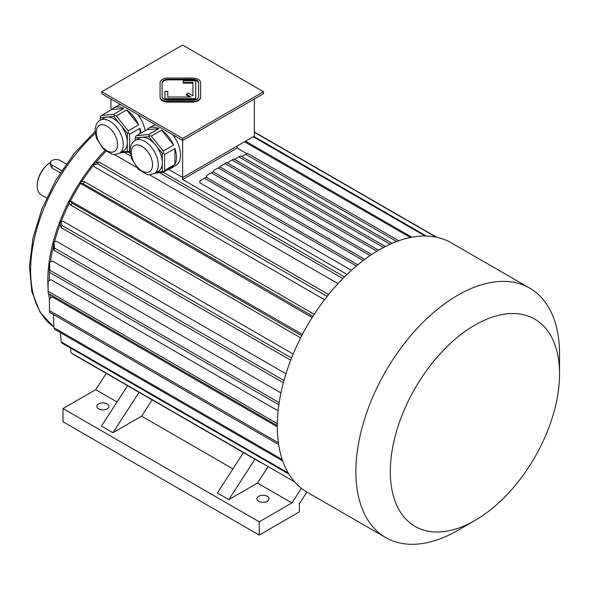 <?xml version="1.0" encoding="UTF-8"?>
<svg xmlns="http://www.w3.org/2000/svg" width="589" height="589" viewBox="0 0 589 589"><rect width="100%" height="100%" fill="white"/><g stroke="black" fill="none" stroke-linecap="round" stroke-linejoin="round"><path stroke-width="0.88" d="M198.618 83.388A6.081 3.512 0 0 0 192.529 79.876L168.189 79.876A6.081 3.512 0 0 0 162.108 83.388M167.784 97.008L167.784 91.391L164.942 91.391L164.942 98.65L195.776 98.65L195.776 80.848L183.201 80.848L183.201 83.152L192.934 83.152L192.934 95.852L188.2 93.121L186.198 94.277L190.924 97.008L167.784 97.008L167.784 92.053M186.198 94.277L186.198 94.939L189.783 97.008M164.942 98.65L164.942 99.313L195.776 99.313L195.776 98.65M182.642 138.43L263.526 91.729L182.642 45.029L101.75 91.729L182.642 138.43L182.642 140.418L263.526 93.717L263.526 91.729M160.075 96.773L160.075 97.435A8.113 4.683 0 0 0 168.189 102.125L192.529 102.125A8.113 4.683 0 0 0 200.643 97.435L200.643 82.725A8.113 4.683 0 0 0 192.529 78.042L168.189 78.042A8.113 4.683 0 0 0 160.075 82.725L160.075 96.773A8.113 4.683 0 0 0 168.189 101.463L192.529 101.463A8.113 4.683 0 0 0 200.643 96.773M135.227 140.432C132.046 142.14 130.338 145.608 130.081 150.836L131.487 158.485L138.282 169.301L147.324 174.55L149.253 174.771L154.325 173.519A19.106 11.029 60 0 0 154.325 151.461A19.106 11.029 60 0 0 135.227 140.432L139.24 138.113A19.106 11.029 60 0 1 142.037 137.252L135.286 137.855L135.286 140.396M148.789 136.648L142.037 137.252A19.106 11.029 60 0 1 155.548 145.049L148.789 136.648L149.319 135.639L148.605 134.572L158.927 128.616L146.948 129.683A22.919 13.23 60 0 1 148.803 128.188A22.919 13.23 60 0 1 158.927 128.616M162.299 153.449L155.548 145.049A19.106 11.029 60 0 1 162.299 162.461L162.299 153.449L163.352 153.103L163.256 151.027L173.586 145.063L161.6 130.154A22.919 13.23 60 0 1 173.586 145.063M157.086 171.929L162.299 171.465L162.299 162.461A19.106 11.029 60 0 1 158.345 171.208L154.325 173.519M155.098 173.078L163.256 172.349L173.586 166.385A22.919 13.23 60 0 1 171.723 167.887A22.919 13.23 60 0 1 169.499 168.748M163.256 172.349L164.596 170.449L174.918 164.486L174.918 148.509A22.919 13.23 60 0 1 174.918 164.486M162.299 171.465L163.352 171.819M164.596 170.449L164.596 154.473L174.918 148.509M164.596 154.473L163.352 153.103M146.948 129.683L136.619 135.647L135.286 136.898L135.286 137.855M136.619 135.647L148.605 134.572M163.256 151.027L151.277 136.118L161.6 130.154M151.277 136.118L149.319 135.639M100.226 120.23C97.052 121.938 95.337 125.405 95.087 130.633L96.493 138.282L103.289 149.098L112.33 154.347L114.259 154.561L119.331 153.317A19.106 11.029 60 0 0 119.331 131.259A19.106 11.029 60 0 0 100.226 120.23L104.246 117.91A19.106 11.029 60 0 1 107.043 117.049L100.285 117.653L100.285 120.193M113.795 116.445L107.043 117.049A19.106 11.029 60 0 1 120.554 124.846L113.795 116.445L114.325 115.437L113.603 114.369L123.933 108.405L111.954 109.48A22.919 13.23 60 0 1 113.81 107.978A22.919 13.23 60 0 1 123.933 108.405M127.305 133.247L120.554 124.846A19.106 11.029 60 0 1 127.305 142.258L127.305 133.247L128.358 132.9L128.262 130.817L138.592 124.861L126.606 109.952A22.919 13.23 60 0 1 138.592 124.861M111.954 109.48L101.625 115.444L100.285 116.688L100.285 117.653M120.104 152.875L128.262 152.146L130.081 151.093M128.262 152.146L130.103 149.952M122.092 151.726L128.358 151.609M139.924 133.732L139.924 128.306A22.919 13.23 60 0 1 141.117 133.048M129.602 150.239L129.602 134.27L139.924 128.306M129.602 134.27L128.358 132.9M127.305 151.263L127.305 142.258A19.106 11.029 60 0 1 123.351 150.998L119.331 153.317M128.262 130.817L116.283 115.915L126.606 109.952M116.283 115.915L114.325 115.437M101.625 115.444L113.603 114.369M110.931 110.069L110.931 99.018M168.476 169.337L182.642 177.51L254.352 136.111L254.352 99.018M347.031 274.408L182.642 179.498L182.642 140.418L101.75 93.717L101.75 91.729M148.803 128.188L152.823 125.869A22.919 13.23 60 0 1 155.732 124.883M172.827 134.756A22.919 13.23 60 0 1 175.743 165.568L171.723 167.887M113.81 107.978L117.829 105.667A22.919 13.23 60 0 1 120.738 104.68M137.833 114.553A22.919 13.23 60 0 1 145.13 130.729M182.642 179.498L237.139 148.038L246.931 153.685M351.419 270.322L199.848 182.811L199.848 180.867L206.157 177.223L357.825 264.785M338.005 283.633L149.444 174.771M136.427 167.254L114.45 154.568M105.88 151.344A125.752 72.602 120 0 0 95.484 162.939M93.518 165.354A125.752 72.602 120 0 0 81.952 181.272M80.524 183.466A125.752 72.602 120 0 0 70.481 200.871M69.288 203.205A125.752 72.602 120 0 0 61.285 221.177M60.174 224.092A125.752 72.602 120 0 0 54.563 241.696M53.511 245.863A125.752 72.602 120 0 0 50.514 261.744M49.483 272.184A125.752 72.602 120 0 0 49.262 280.688M50.264 294.515A125.752 72.602 120 0 0 50.809 297.916M277.301 426.811L52.185 296.841L49.358 299.05L49.491 310.639A141.978 81.974 120 0 0 49.785 312.42L278.649 444.548M278.126 410.827L50.985 279.694L48.114 281.351L48.114 291.283L277.323 423.616M280.953 392.922L52.48 261.015L49.66 262.068L49.785 270.204L279.186 402.64M285.967 373.772L56.64 241.372L53.945 241.792L54.46 248.035L283.972 380.538M293.167 354.063L63.325 221.361L60.844 221.14L61.992 225.44L291.57 357.987M302.415 334.434L70.143 200.739L72.152 203.124L301.759 335.686M312.163 317.545L80.244 183.245A129.808 74.943 -60 0 1 81.562 181.206L84.632 181.751L314.239 314.312M324.539 299.727L94.696 167.026L93.261 164.986A129.808 74.943 -60 0 1 94.755 163.131L99.055 161.982L328.625 294.522M145.557 396.051L243.478 452.588L217.348 493L228.819 499.619L257.503 483.061L268.039 466.768M139.07 392.311L112.933 432.716L141.618 416.158L152.161 399.865M83.314 360.115L127.599 385.685L101.463 426.09L112.933 432.716M261.442 462.961L72.152 353.672A141.978 81.974 120 0 1 71.048 352.789L70.4 347.944M254.956 459.214L228.819 499.619M106.263 373.367L95.727 389.66L63.023 408.538L63.023 421.79L259.226 535.062L299.381 511.878L299.381 503.588L306.862 492.029M301.391 488.296L291.923 502.932L257.503 483.061M63.023 408.538L259.226 521.817L291.923 502.932M259.226 521.817L259.226 535.062M258.652 501.276A6.081 3.512 0 0 0 265.286 502.042A6.081 3.512 0 0 0 269.04 498.795A6.081 3.512 0 0 0 262.952 495.283A6.081 3.512 0 0 0 256.87 498.795A6.081 3.512 0 0 0 258.652 501.276M98.591 408.869A6.081 3.512 0 0 0 105.225 409.635A6.081 3.512 0 0 0 108.98 406.388A6.081 3.512 0 0 0 102.898 402.876A6.081 3.512 0 0 0 96.81 406.388A6.081 3.512 0 0 0 98.591 408.869M232.942 468.881L141.618 416.158M117.056 401.978L95.727 389.66M104.901 150.57A127.784 73.772 120 0 0 47.819 280.526A127.784 73.772 120 0 0 48.107 288.662M48.578 293.543A127.784 73.772 120 0 0 49.402 299.021M50.499 162.402A19.474 11.243 120 0 0 37.21 185.962A19.474 11.243 120 0 0 41.245 194.878L46.612 197.978M66.27 163.985L60.159 160.458A5.676 3.276 0 0 0 53.967 159.744A5.676 3.276 0 0 0 50.463 162.778L50.463 165.435L52.126 168.101L60.336 172.842M50.978 162.115L50.404 162.446A18.657 10.771 120 0 0 37.21 185.299L37.21 185.962M50.463 162.778A5.676 3.276 0 0 0 52.126 165.097L61.749 170.648M237.139 146.05L237.139 148.038M435.963 237.087L254.352 132.238M436.626 237.227L254.352 131.988M294.633 481.876L71.048 352.789M60.387 332.616L61.131 341.863A141.978 81.974 120 0 0 61.992 343.085L288.919 474.101M288.257 472.989L61.131 341.863M53.452 314.533L53.871 327.668A141.978 81.974 120 0 0 54.46 329.192L282.72 460.973M282.205 459.494L53.871 327.668M278.391 442.788L49.491 310.639M277.301 425.589L48.114 293.27A141.978 81.974 -60 0 1 48.107 292.284A141.978 81.974 -60 0 1 48.114 291.283M48.107 292.284L48.107 282.345A129.808 74.943 -60 0 1 48.114 281.351M278.869 404.768L49.491 272.332A141.978 81.974 -60 0 1 49.785 270.204M49.491 272.332L49.358 264.196A129.808 74.943 -60 0 1 49.66 262.068M283.375 382.74L53.871 250.237A141.978 81.974 -60 0 1 54.46 248.035M53.871 250.237L53.356 244.001A129.808 74.943 -60 0 1 53.945 241.792M290.701 360.203L61.131 227.663A141.978 81.974 -60 0 1 61.992 225.44M61.131 227.663L59.982 223.356A129.808 74.943 -60 0 1 60.844 221.14M300.648 337.843L71.048 205.289A141.978 81.974 -60 0 1 72.152 203.124M71.048 205.289L69.038 202.896A129.808 74.943 -60 0 1 70.143 200.739M312.921 316.352L83.314 183.79A141.978 81.974 -60 0 1 84.632 181.751M83.314 183.79L80.244 183.245M426.37 236.027L253.83 136.412M425.074 236.005L253.204 136.773M327.138 296.377L97.56 163.83A141.978 81.974 -60 0 1 99.055 161.982M97.56 163.83L93.261 164.986M411.902 237.22L245.569 141.183M410.364 237.514L244.538 141.78M342.872 278.523L159.545 172.68M130.758 156.063L124.551 152.477M344.477 276.904L163.322 172.312M130.228 153.206L128.321 152.109M356.411 265.963L204.442 178.217M363.236 260.493L211.326 172.791L206.732 175.441L206.732 177.554M364.731 259.374L213.041 171.797L211.326 172.791M371.644 254.522L219.925 166.93L218.21 167.924L370.054 255.589M213.616 172.128L213.616 170.574L218.21 167.924M378.55 250.215L226.809 162.616A141.978 81.974 120 0 0 225.948 163.109A141.978 81.974 120 0 0 225.094 163.609L220.5 166.26L220.5 167.261M376.85 251.223L225.094 163.609M225.948 163.109L221.361 165.759A135.492 78.227 120 0 0 220.5 166.26M385.324 246.519L233.7 158.978L231.978 159.972L383.513 247.461M227.383 162.947L231.978 159.972M390.124 244.221L238.862 156.888L234.466 159.428M392.075 243.36L240.584 155.894L238.862 156.888M398.79 240.746L247.468 153.376L245.746 154.37L396.677 241.512M241.843 156.622L245.746 154.37M559.55 373.927L559.55 354.055A144.01 83.145 120 0 0 529.725 288.124L451.13 242.749A144.01 83.145 120 0 0 379.125 249.883A144.01 83.145 120 0 0 277.294 426.259A144.01 83.145 120 0 0 307.119 492.183L385.714 537.558A144.01 83.145 120 0 0 457.719 530.424L474.933 520.485A119.67 69.09 120 0 0 559.55 373.927A119.67 69.09 120 0 0 474.933 325.069A119.67 69.09 120 0 0 390.316 471.634A119.67 69.09 120 0 0 474.933 520.485M529.725 288.124A144.01 83.145 120 0 0 457.719 295.258A144.01 83.145 120 0 0 363.641 422.158A144.01 83.145 120 0 0 385.714 537.558M162.108 96.773A6.081 3.512 0 0 0 168.189 100.292L192.529 100.292A6.081 3.512 0 0 0 198.618 96.773L198.618 82.725A6.081 3.512 0 0 0 192.529 79.213L168.189 79.213A6.081 3.512 0 0 0 162.108 82.725L162.108 96.773M183.201 82.489L192.934 82.489L192.934 95.852M95.263 133.239A127.784 73.772 120 0 0 53.849 327.02M52.126 168.101L52.126 165.097M96.272 132.289A15.049 8.688 60 0 1 112.234 130.861A15.049 8.688 60 0 1 112.234 152.139A15.049 8.688 60 0 1 96.272 132.289M131.266 152.492A15.049 8.688 60 0 1 147.228 151.064A15.049 8.688 60 0 1 147.228 172.349A15.049 8.688 60 0 1 131.266 152.492M168.189 101.463L168.189 102.125M192.529 101.463L192.529 102.125M168.189 79.213L168.189 79.876M192.529 79.213L192.529 79.876M53.849 327.035L40.081 312.28L31.843 291.599L29.45 266.427L32.903 238.295L41.922 208.904L55.933 180.079L74.045 153.67L95.101 131.354"/></g></svg>
